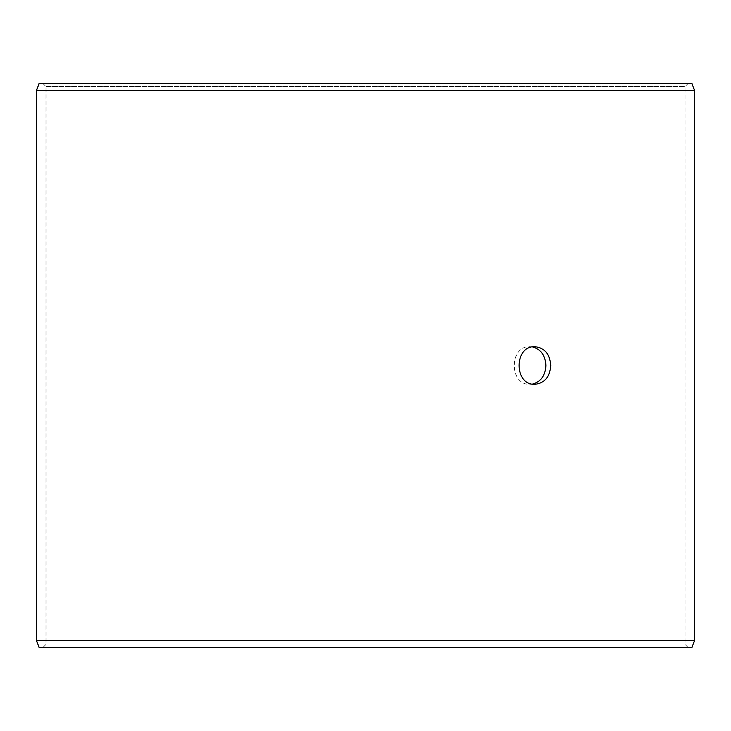 <?xml version="1.0" encoding="UTF-8"?>
<svg xmlns="http://www.w3.org/2000/svg" width="731" height="731" viewBox="0 0 731 731"><rect width="100%" height="100%" fill="white"/><g stroke="black" fill="none" stroke-linecap="round" stroke-linejoin="round"><path stroke-width="0.55" stroke-dasharray="3.65 2.74" d="M42.992 647.456L688.063 647.456L39.063 647.456L42.992 647.456L45.998 644.45L45.998 86.55L42.992 83.544L688.063 83.544L42.992 83.544M45.998 86.55L685.048 86.55L45.952 86.55L42.937 83.544M691.983 83.544L39.017 83.544M694.45 90.306L36.55 90.306M691.983 647.456L39.017 647.456M694.45 640.694L36.55 640.694M42.937 647.456L45.952 644.45L45.952 86.55M532.497 346.914L530.085 346.704C508.977 345.544 508.995 385.465 530.085 384.296L532.497 384.086M688.063 647.456L685.048 644.45L685.048 86.55L688.063 83.544M530.085 384.296L534.918 384.296M530.085 346.704L534.918 346.704"/><path stroke-width="1.1" d="M36.596 640.694L39.063 647.456L36.55 640.694L36.55 90.306L39.017 83.544L691.983 83.544L694.45 90.306L36.596 90.306L36.596 640.694L694.45 640.694L694.45 90.306M39.063 83.544L36.596 90.306M39.063 647.456L691.983 647.456L694.45 640.694M532.497 384.086C540.849 381.829 545.317 375.633 545.911 365.5C545.326 355.385 540.858 349.19 532.497 346.914M550.754 365.5C549.895 376.922 544.613 383.181 534.918 384.296C513.829 385.456 513.838 345.535 534.918 346.704C544.604 347.801 549.886 354.069 550.754 365.5"/></g></svg>
